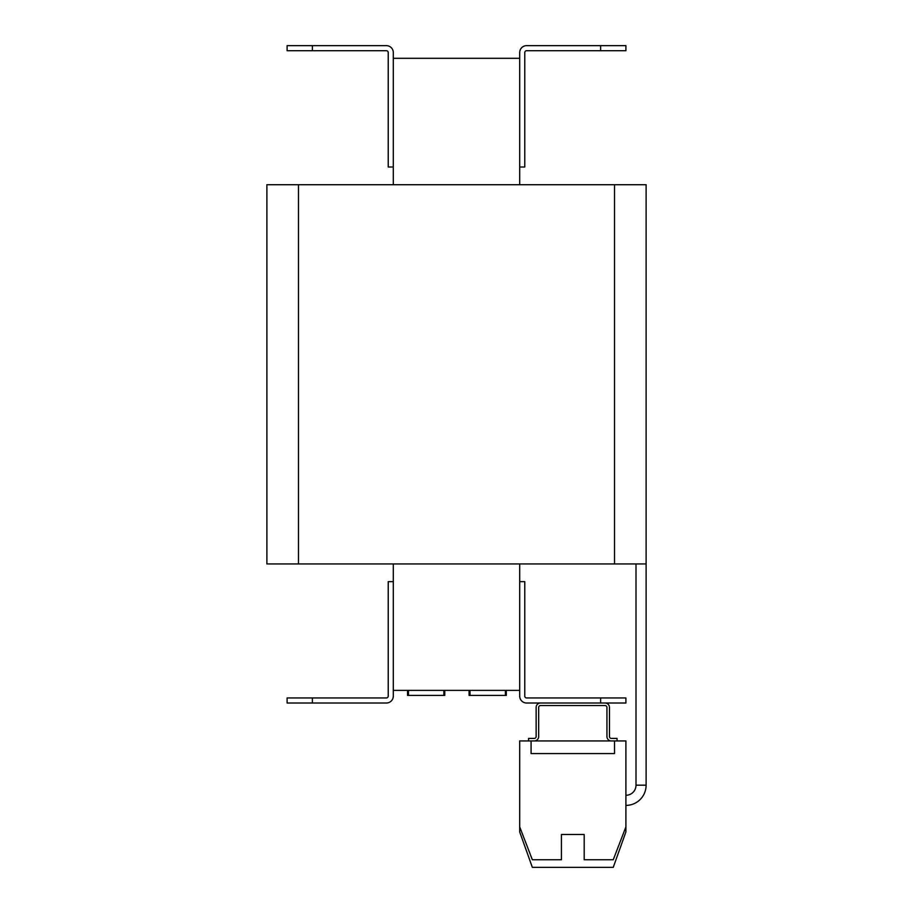 <?xml version="1.0" encoding="UTF-8"?>
<svg xmlns="http://www.w3.org/2000/svg" width="913" height="913" viewBox="0 0 913 913"><rect width="100%" height="100%" fill="white"/><g stroke="black" fill="none" stroke-linecap="round" stroke-linejoin="round"><path stroke-width="1.37" d="M519.702 58.295L393.298 58.295M312.383 45.65L312.383 50.706L287.104 50.706L287.104 45.65L386.37 45.65A6.916 6.916 0 0 1 393.298 52.566L393.298 184.711M393.298 563.949L393.298 581.649L388.23 581.649L388.23 696.094A1.86 1.86 0 0 1 386.37 697.954L312.383 697.954L312.383 703.01L287.104 703.01L287.104 697.954L312.383 697.954M519.702 690.365L393.298 690.365M519.702 167.011L524.77 167.011L524.77 52.566A1.86 1.86 0 0 1 526.63 50.706L600.617 50.706L600.617 45.65L526.63 45.65A6.916 6.916 0 0 0 519.702 52.566L519.702 184.711M519.702 563.949L519.702 696.094A6.916 6.916 0 0 0 526.63 703.01L600.617 703.01L600.617 697.954L526.63 697.954A1.86 1.86 0 0 1 524.77 696.094L524.77 581.649L519.702 581.649M625.896 805.403A20.223 20.223 0 0 0 646.119 785.18A20.223 20.223 0 0 1 625.896 805.403A20.223 20.223 0 0 0 646.119 785.18A20.223 20.223 0 0 1 625.896 805.403A20.223 20.223 0 0 0 646.119 785.18A20.223 20.223 0 0 1 625.896 805.403A20.223 20.223 0 0 0 646.119 785.18A20.223 20.223 0 0 1 625.896 805.403A20.223 20.223 0 0 0 646.119 785.18A20.223 20.223 0 0 1 625.896 805.403A20.223 20.223 0 0 0 646.119 785.18A20.223 20.223 0 0 1 625.896 805.403A20.223 20.223 0 0 0 646.119 785.18A20.223 20.223 0 0 1 625.896 805.403A20.223 20.223 0 0 0 646.119 785.18L646.119 184.711L266.881 184.711L266.881 563.949L298.483 563.949L298.483 184.711M646.119 563.949L298.483 563.949M600.617 45.65L625.896 45.65L625.896 50.706L600.617 50.706M393.298 167.011L388.23 167.011L388.23 52.566A1.86 1.86 0 0 0 386.37 50.706L312.383 50.706M540.53 703.01A4.394 4.394 0 0 0 536.136 707.404L536.136 736.54A1.86 1.86 0 0 1 534.276 738.412L528.559 738.412L528.559 740.934L534.276 740.934A4.394 4.394 0 0 0 538.67 736.54L538.67 707.404A1.86 1.86 0 0 1 540.53 705.544L605.068 705.544A1.86 1.86 0 0 1 606.94 707.404L606.94 736.54A4.394 4.394 0 0 0 611.322 740.934L617.051 740.934L617.051 738.412L611.322 738.412A1.86 1.86 0 0 1 609.462 736.54L609.462 707.404A4.394 4.394 0 0 0 605.068 703.01M528.559 740.934L519.702 740.934L519.702 826.893L532.347 859.761L561.427 859.761L561.427 834.482L584.183 834.482L584.183 859.761L613.251 859.761L625.896 826.893L625.896 740.934L617.051 740.934M614.517 740.934L614.517 753.579L531.081 753.579L531.081 740.934M614.517 753.579L531.081 753.579M561.427 834.482L584.183 834.482M407.552 690.365L407.552 695.421L444.768 695.421L444.768 690.365M443.855 695.421L443.855 690.365M408.465 695.421L408.465 690.365M469.077 690.365L469.077 695.421L506.293 695.421L506.293 690.365M505.38 695.421L505.38 690.365M469.99 695.421L469.99 690.365M625.896 826.893L625.896 831.948L613.251 867.35L532.347 867.35L519.702 831.948L519.702 826.893M534.276 740.934L611.322 740.934M600.617 697.954L625.896 697.954L625.896 703.01L600.617 703.01M312.383 703.01L386.37 703.01A6.916 6.916 0 0 0 393.298 696.094L393.298 581.649M625.896 795.291A10.111 10.111 0 0 0 636.007 785.18L636.007 563.949M614.517 563.949L614.517 184.711M636.007 785.18L646.119 785.18"/></g></svg>
